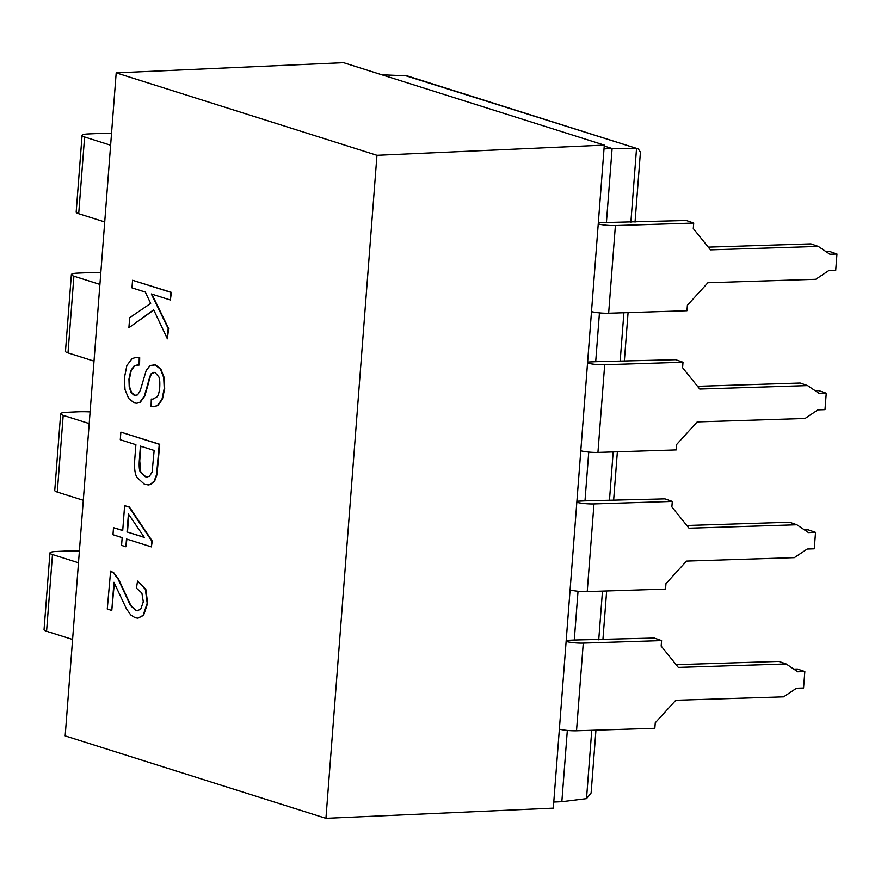 <?xml version="1.0" encoding="UTF-8"?>
<svg xmlns="http://www.w3.org/2000/svg" width="881" height="881" viewBox="0 0 881 881"><rect width="100%" height="100%" fill="white"/><g stroke="black" fill="none" stroke-linecap="round" stroke-linejoin="round"><path stroke-width="1.32" d="M630.862 222.276L636.523 148.691L612.108 148.526L606.414 222.497L598.331 222.86M604.245 146.037L612.108 148.526L604.025 148.889M381.836 74.775L407.132 75.854L638.318 148.944L640.432 152.072L635.036 222.144M404.831 75.447L638.318 148.944M567.331 730.426L561.847 801.699L586.515 798.649L591.118 792.977L595.952 730.162M604.311 145.112L553.301 808.141L325.937 818.328L65.172 735.888L116.193 72.859L343.546 62.672L604.311 145.112L376.958 155.298L116.193 72.859M793.814 669.131L797.426 669.009L804.827 671.564L803.56 688.006L796.49 688.226L783.627 696.838L675.782 700.274L655.266 722.794L654.836 728.279L576.526 730.778A13.942 2.357 -175.6 0 1 559.369 729.171M578.035 591.25L574.28 640.047L654.198 638.053L661.587 640.608L583.277 643.108A13.942 2.357 -175.6 0 1 566.12 641.5M574.28 640.047L566.208 640.41M376.958 155.298L325.937 818.328M170.363 299.992L171.41 292.371L132.557 280.257L131.974 287.856L145.277 292.063L150.684 303.394L129.672 317.7L128.901 327.732L153.679 309.804L167.379 338.811L168.172 328.503L151.323 293.979L170.363 299.992L170.947 292.393L132.557 280.257M167.379 338.811L168.623 328.492L151.873 294.144M128.901 327.732L153.79 310.035M139.694 357.653L136.247 357.301L132.084 358.622L126.886 365.45L124.364 378.048L125.014 389.556L128.648 398.443L134.22 402.914L136.698 403.256L139.848 402.232L144.33 396.065L147.766 384.127C149.484 377.409 150.684 373.885 151.389 373.544L154.979 372.399L158.8 376.815C159.692 378.511 160.001 382.035 159.725 387.42C159.219 392.397 158.338 395.525 157.082 396.813L152.754 399.159L151.29 399.082L151.091 406.482L153.591 406.736L157.358 405.557L161.972 399.324L164.229 388.521L163.723 377.575L160.43 369.15L155.199 364.965L150.255 365.45L146.202 370.46L140.299 390.426L137.623 394.864L134.375 395.459L131.192 392.772L129.221 387.089L128.945 379.138L130.74 370.67L134.176 365.824L139.561 364.954L139.694 357.653L136.467 357.29M135.883 395.613L131.654 392.75L129.683 387.067L129.397 379.116L131.203 370.659L134.639 365.802L137.524 364.866M153.812 406.725L157.809 405.535L162.423 399.302L164.681 388.499L164.174 377.553L160.882 369.128L155.651 364.943L153.151 364.635M152.975 399.148L151.29 399.082M136.918 403.245L140.31 402.21L144.792 396.043L148.228 384.105C149.649 378.224 150.849 374.7 151.851 373.522L153.999 372.234M147.953 485.013L150.618 484.473L154.66 481.059L157.016 474.551L159.714 444.266L120.873 432.153L120.29 439.751L135.894 444.685L134.76 459.408C134.132 467.514 134.837 473.482 136.852 477.315L144.792 484.605L150.155 484.495L154.197 481.081L156.565 474.573L159.263 444.288L120.873 432.153M122.723 530.428L113.517 527.686L112.977 534.734L122.173 537.641L121.567 545.394L125.895 546.76L126.49 539.007L151.367 546.87L151.818 541.11L128.945 507.038L124.628 505.672L122.712 530.582L113.517 527.686M151.367 546.87L152.27 541.088L129.408 507.027L124.628 505.672M125.895 546.76L126.93 539.139M137.678 610.775L136.28 610.544L130.84 605.456L118.594 579.147L113.858 572.892L110.632 571.064L107.262 609.035L111.788 610.467L113.957 582.308L126.401 608.76L130.729 614.938L135.156 617.768L137.832 618.154L143.118 615.356L147.193 603.243L145.354 589.29L137.524 581.086L136.467 588.178L141.885 593.056L143.306 601.855L140.762 609.035L137.447 610.786L135.817 610.555L130.388 605.478L118.142 579.169L113.396 572.903L110.18 571.075M138.053 618.143L143.581 615.334L147.645 603.221L145.806 589.268L137.524 581.086M111.788 610.467L114.365 582.87M139.099 364.976L139.231 357.675M154.153 450.455L152.116 472.117L149.484 476.18L147.116 476.995L145.233 476.72L140.31 471.996C139.33 470.399 138.989 466.71 139.286 460.961L140.42 446.116L154.153 450.455M147.358 476.973L145.684 476.698L140.762 471.974L139.738 460.939L140.872 446.26M128.417 513.975L144.341 537.432L127.029 531.959L128.417 513.975M144.198 537.223L127.029 531.959M127.492 531.937L128.824 514.57M78.497 562.772L52.486 554.545A13.942 2.357 -175.6 0 1 49.953 552.971A13.942 2.357 -175.6 0 1 55.855 551.506L67.22 550.999A27.884 4.713 -175.6 0 1 79.4 551.088M72.594 639.485L46.583 631.259A13.942 2.357 -175.6 0 1 44.05 629.684L49.953 552.971M89.212 423.585L63.19 415.358A13.942 2.357 -175.6 0 1 60.668 413.784A13.942 2.357 -175.6 0 1 66.56 412.319L77.924 411.812A27.884 4.713 -175.6 0 1 90.104 411.912M83.31 500.298L57.287 492.072A13.942 2.357 -175.6 0 1 54.754 490.497L60.668 413.784M99.916 284.409L73.905 276.182A13.942 2.357 -175.6 0 1 71.372 274.597A13.942 2.357 -175.6 0 1 77.275 273.143L88.64 272.636A27.884 4.713 -175.6 0 1 100.819 272.725M94.014 361.122L68.002 352.896A13.942 2.357 -175.6 0 1 65.469 351.321L71.372 274.597M110.621 145.222L84.609 136.996A13.942 2.357 -175.6 0 1 82.076 135.421A13.942 2.357 -175.6 0 1 87.979 133.956L99.344 133.449A27.884 4.713 -175.6 0 1 111.524 133.549M104.718 221.935L78.706 213.709A13.942 2.357 -175.6 0 1 76.173 212.134L82.076 135.421M606.414 222.497L686.321 220.503L693.721 223.058L615.401 225.558A13.942 2.357 -175.6 0 1 598.243 223.95M693.721 223.058L693.292 228.531L710.438 249.852L818.284 246.416L829.891 254.246L836.95 254.014L835.684 270.456L828.625 270.676L815.751 279.288L707.917 282.735L687.389 305.255L686.971 310.729L608.65 313.229A13.942 2.357 -175.6 0 1 591.503 311.632M599.454 312.887L595.699 361.684L587.627 362.047M588.75 452.063L584.995 500.86L576.912 501.223M561.847 801.699L553.764 802.051M804.518 529.944L808.141 529.822L815.531 532.377L814.264 548.819L807.205 549.039L794.332 557.651L686.497 561.098L665.97 583.618L665.551 589.092L587.231 591.592A13.942 2.357 -175.6 0 1 570.084 589.995M584.995 500.86L664.902 498.866L672.302 501.421L593.981 503.921A13.942 2.357 -175.6 0 1 576.824 502.324M815.531 532.377L808.472 532.609L796.865 524.779L789.475 522.224L686.839 525.505M796.865 524.779L689.019 528.215L671.873 506.905L672.302 501.421M815.233 390.757L818.845 390.646L826.246 393.201L824.979 409.632L817.909 409.863L805.047 418.475L697.201 421.911L676.685 444.431L676.256 449.916L597.946 452.416A13.942 2.357 -175.6 0 1 580.788 450.808M595.699 361.684L675.617 359.69L683.006 362.234L604.696 364.734A13.942 2.357 -175.6 0 1 587.539 363.137M826.246 393.201L819.176 393.422L807.58 385.592L800.19 383.037L697.543 386.319M807.58 385.592L699.734 389.039L682.588 367.718L683.006 362.234M708.258 247.132L810.894 243.861L818.284 246.416M825.938 251.581L829.561 251.459L836.95 254.014M804.827 671.564L797.757 671.785L786.16 663.955L678.315 667.402L661.168 646.081L661.587 640.608M786.16 663.955L778.771 661.411L676.123 664.681M52.486 554.545L46.583 631.259M63.19 415.358L57.287 492.072M73.905 276.182L68.002 352.896M84.609 136.996L78.706 213.709M586.515 798.649L591.768 730.294M598.739 639.826L602.483 591.107M609.443 500.639L613.187 451.931M620.158 361.452L623.902 312.744M593.981 503.921L587.231 591.592M604.696 364.734L597.946 452.416M615.401 225.558L608.65 313.229M583.277 643.108L576.526 730.778M628.076 312.612L624.332 361.32M617.372 451.788L613.617 500.507M606.657 590.975L602.912 639.683"/></g></svg>

